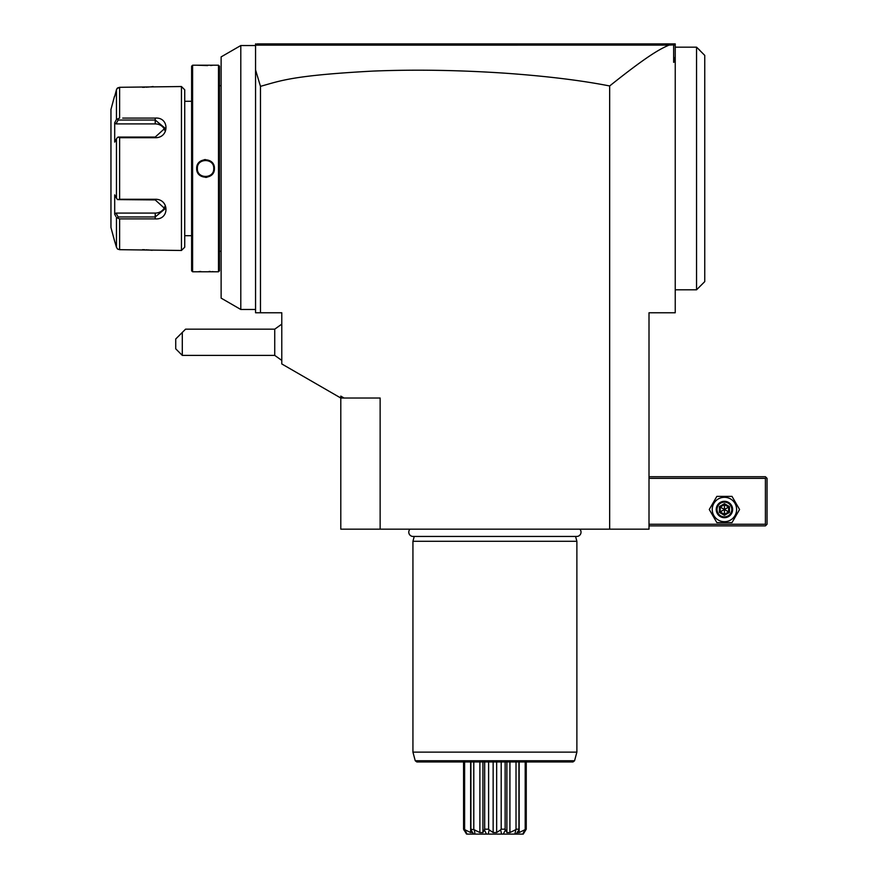 <?xml version="1.0" encoding="UTF-8"?>
<svg xmlns="http://www.w3.org/2000/svg" width="878" height="878" viewBox="0 0 878 878"><rect width="100%" height="100%" fill="white"/><g stroke="black" fill="none" stroke-linecap="round" stroke-linejoin="round"><path stroke-width="1.32" d="M117.542 249.034L119.617 249.681L117.542 249.034L116.456 247.245L114.469 240.627L116.456 247.245L116.456 217.568L119.617 218.896L122.711 218.896M142.148 118.091L125.708 118.091M122.711 118.091L155.219 118.091C169.597 116.95 169.509 138.044 155.219 137.714L119.617 137.714L119.617 199.273L155.219 199.273C169.509 198.944 169.597 220.038 155.219 218.896L119.617 218.896L119.617 249.681L181.45 250.471L181.45 86.527L119.617 87.306L116.961 88.645M142.104 218.896L125.708 218.896M152.103 250.318L151.323 250.219M150.818 250.164L150.028 250.076M149.062 249.989L147.943 249.901M147.164 249.846L146.121 249.78M144.694 249.725L142.488 249.681M142.521 87.306L144.771 87.262M146.154 87.207L147.219 87.141M147.932 87.098L149.051 87.01M149.984 86.922L150.698 86.845M151.488 86.757L153.112 86.549M116.708 89.073L116.478 89.655M115.139 94.681L116.456 89.743L117.542 87.965L119.617 87.306L119.617 118.091L116.456 119.43L116.456 89.743L114.7 96.36M114.469 240.627L110.957 227.512L110.957 109.476L114.469 96.36M115.885 216.493L114.7 214.265L116.05 213.08L155.219 213.08A9.834 8.517 0 0 0 164.746 206.681M119.617 199.273L117.542 199.602L116.456 198.176L116.456 138.823L114.7 142.126L114.7 122.733L116.05 123.908L118.113 120.034L117.542 119.068M118.113 120.034L155.219 120.034L165.053 128.166L155.219 137.067L118.113 137.067L119.617 137.714M116.456 138.823L117.542 137.396M155.219 199.273L155.219 199.921L117.542 199.602M155.219 199.921L165.053 208.821L155.219 216.954L118.113 216.954L117.542 217.931M118.113 216.954L116.05 213.08M114.7 122.733L116.456 119.43M114.7 214.265L114.7 194.861L116.456 198.176M116.05 123.908L155.219 123.908A9.834 8.517 180 0 1 164.746 130.306M181.45 86.527L184.731 89.808L184.731 247.19L184.731 89.808M181.45 250.471L184.731 247.19M184.731 101.277L191.613 101.277M184.731 235.71L191.613 235.71M196.694 65.213L192.6 65.213L191.613 66.201L191.613 270.797L192.6 271.774L218.501 271.774L218.501 65.213L196.694 65.213L207.614 65.576M214.199 271.763L213.563 271.708M213.102 271.675L212.18 271.609M210.424 271.511L209.074 271.456M200.853 271.5L198.922 271.609M210.511 65.477L212.169 65.378M205.551 177.4L206.879 177.301M205.551 159.587L204.212 159.686M192.6 65.213L192.6 271.774M196.694 168.499C196.189 156.975 214.923 157.008 214.397 168.499C214.912 180.012 196.167 179.979 196.694 168.499L197.352 168.499C196.837 157.93 214.254 157.919 213.749 168.499C214.254 179.068 196.848 179.068 197.352 168.499L197.363 168.971A8.198 8.198 0 0 1 197.363 168.016M218.501 65.213L219.478 66.201L219.478 270.797L218.501 271.774M221.124 251.284L219.478 251.284M221.124 85.704L219.478 85.704M221.124 56.894L221.124 298.125L240.791 309.484L240.791 45.535L221.124 56.894M257.045 44.054L673.602 43.9L673.656 44.877L668.97 45.118C661.035 48.652 650.126 53.602 609.661 85.967C581.126 80.37 546.259 76.112 505.069 73.192C458.799 70.097 414.778 69.406 373.007 71.085C292.1 75.464 280.773 80.732 260.47 86.351L255.553 69.889L255.553 45.535L240.791 45.535M255.553 69.889L255.553 312.766L281.783 312.766L281.783 363.942L340.796 398.019L340.796 396.121L344.077 398.019L380.141 398.019L380.141 529.171L340.796 529.171L340.796 398.019L344.077 398.019M256.596 44.493L255.553 45.535L255.553 43.9L256.892 44.196M675.237 45.535L673.602 43.9L675.237 43.9L675.237 56.697L673.656 62.371L673.656 44.877M673.602 43.9L674.172 44.471L673.602 43.9L257.188 43.9L255.948 45.14L668.97 45.118M675.237 56.697L675.237 61.197L673.656 62.371M609.661 85.967L609.661 529.171L649.007 529.171L649.007 312.766L675.237 312.766L675.237 61.197M609.661 529.171L380.141 529.171M260.47 86.351L260.47 312.766M281.783 360.408L274.737 355.392L274.737 329.162L281.783 324.136M182.295 355.392L175.732 348.829L175.732 338.996L182.295 332.433L182.295 355.392L274.737 355.392M175.732 338.996L176.895 337.832M182.295 332.433L185.565 329.162L274.737 329.162M409.993 529.171A4.291 4.291 0 0 0 413.077 536.447L576.725 536.447A4.291 4.291 0 0 0 579.82 529.171M414.229 536.447L412.934 541.298L412.934 752.128L576.879 752.128L576.879 541.298L412.934 541.298M575.573 536.447L576.879 541.298M574.563 760.754L415.239 760.754L416.83 761.961L572.983 761.961L574.563 760.754L576.879 752.128M526.251 761.961L526.251 829.183L523.266 834.1L467.019 834.1L464.616 829.183L464.616 761.961M464.616 829.183L463.562 829.183L463.562 761.961M465.142 829.853L470.652 832.563L470.652 761.961M470.257 832.278L472.408 832.563L470.893 829.853L473.681 834.1M474.954 834.1L474.394 829.853L470.904 829.183L470.904 761.961L470.893 829.776M470.904 829.183L470.893 829.853L470.904 829.183M473.791 829.183L473.791 761.961M474.394 829.853L479.882 832.563L479.882 761.961M482.933 832.311L482.933 761.961L482.933 832.563L484.36 829.853L486.489 834.1M479.882 832.563L482.933 832.563M488.245 834.1L489.156 829.853L488.618 829.183L484.678 829.183L484.678 761.961M484.678 829.183L484.36 829.853M488.618 829.183L488.618 761.961M489.156 829.853L493.151 832.563L493.151 761.961M493.151 832.563L496.663 832.563L496.663 761.961M503.313 834.1L505.454 829.853L505.135 829.183L501.195 829.183L501.195 761.961M501.195 829.183L500.658 829.853L501.568 834.1M496.663 832.563L500.658 829.853M505.135 829.183L505.135 761.961M506.88 832.399L506.88 761.961L506.88 832.563L509.92 832.563L509.92 761.961M505.454 829.853L506.88 832.563M516.132 834.1L518.92 829.853L518.909 829.183L516.023 829.183L516.023 761.961M516.023 829.183L514.848 834.1M509.92 832.563L515.408 829.853M519.161 761.961L519.161 832.563L517.405 832.563L518.92 829.853L518.909 761.961L518.92 829.776M526.251 829.183L525.198 829.183L525.198 761.961M525.198 829.183L522.794 834.1M519.161 832.563L524.671 829.853M463.562 829.183L466.525 834.067M464.286 830.522L463.869 829.886M649.007 478.345L765.407 478.345L765.407 524.254L766.231 525.066L765.407 525.889L649.007 525.889M765.407 524.254L649.007 524.254M765.407 478.345L766.231 477.522L765.407 476.71L649.007 476.71M766.231 525.066L767.043 524.254L767.043 478.345L766.231 477.522M739.572 509.492L732 496.377L716.854 496.377L709.281 509.492L716.854 522.608L732 522.608L739.572 509.492L732 496.377L716.854 496.377L709.281 509.492L716.854 522.608L732 522.608L739.572 509.492M712.234 509.492A12.193 12.193 0 0 0 724.427 521.686A12.193 12.193 0 0 0 736.62 509.492A12.193 12.193 0 0 0 724.427 497.299A12.193 12.193 0 0 0 712.234 509.492M732.625 509.492A8.198 8.198 0 0 0 724.427 501.294A8.198 8.198 0 0 0 716.228 509.492A8.198 8.198 0 0 0 724.427 517.691A8.198 8.198 0 0 0 732.625 509.492M731.802 509.492A7.375 7.375 0 0 1 724.427 516.868A7.375 7.375 0 0 1 717.041 509.492A7.375 7.375 0 0 1 724.427 502.117A7.375 7.375 0 0 1 731.802 509.492M719.389 506.584L719.389 512.401L724.427 515.309L729.464 512.401L728.619 511.918L728.619 507.067L724.427 504.652L720.223 507.067L720.223 511.918L724.427 514.343L728.619 511.918L724.427 509.492L724.427 503.676L719.389 506.584L724.427 509.492L729.464 506.584L724.427 503.676M724.427 515.309L724.427 509.492L719.389 512.401M675.237 47.182L696.55 47.182L696.55 289.817L704.749 281.618L704.749 55.38L699.832 50.452M698.515 49.146L699.656 50.298M699.832 50.298L696.55 47.182M214.397 168.499L213.749 168.499A8.198 8.198 0 0 1 213.727 168.971M205.551 176.697L206.023 176.676A8.198 8.198 0 0 1 205.068 176.676L205.518 176.697M201.446 175.6L201.874 175.819A8.198 8.198 0 0 1 201.04 175.348M210.051 161.651A8.198 8.198 0 0 0 209.227 161.168M206.023 160.312A8.198 8.198 0 0 0 205.068 160.312L206.023 160.312M155.219 118.091L155.219 123.908M155.219 137.714L155.219 137.067M155.219 218.896L155.219 213.08M729.464 512.401L729.464 506.584M240.791 309.484L255.553 309.484M415.239 760.754L412.934 752.128M675.237 289.817L696.55 289.817"/></g></svg>

